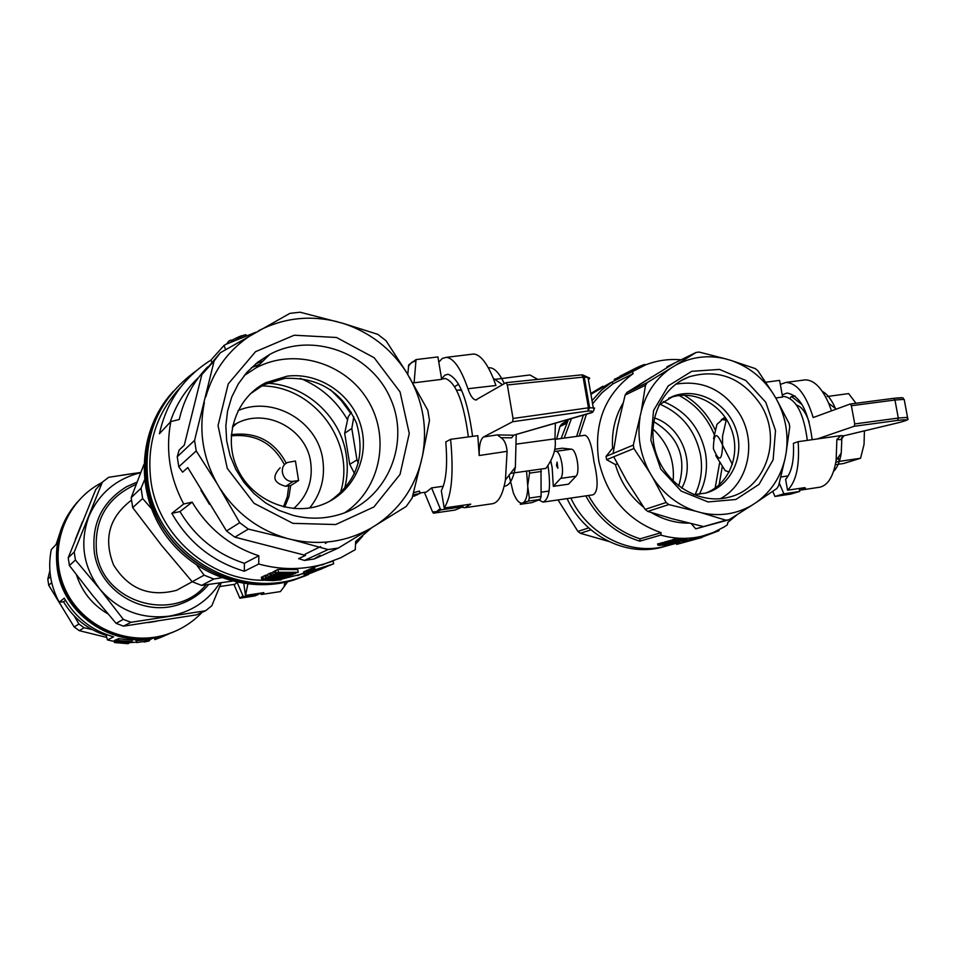 <?xml version="1.0" encoding="UTF-8"?>
<svg xmlns="http://www.w3.org/2000/svg" width="956" height="956" viewBox="0 0 956 956"><rect width="100%" height="100%" fill="white"/><g stroke="black" fill="none" stroke-linecap="round" stroke-linejoin="round"><path stroke-width="1.43" d="M254.774 366.196L258.084 365.873M330.37 389.63L341.411 400.672L350.613 413.255M327.394 542.016L325.399 543.438M320.559 546.605L305.167 554.157M245.322 374.178L246.313 373.951M300.339 378.373C320.63 386.786 336.285 400.48 347.339 419.469M309.66 507.971C320.977 493.822 325.351 477.653 322.746 459.466C317.715 421.357 273.189 395.342 238.056 410.614M293.731 508.532C307.438 496.188 313.09 480.749 310.688 462.226C306.41 429.029 266.15 407.543 236.813 423.305L232.69 425.611M298.583 480.545L295.44 461.019L287.864 462.393C277.634 466.229 282.737 483.246 293.528 481.25L298.583 480.545L290.684 485.624L285.701 486.305C273.512 483.007 271.659 476.829 280.144 467.783M260.175 385.949C313.699 384.742 356.947 443.094 340.216 493.344M266.999 383.213C305.669 384.73 340.515 416.326 346.18 454.494C348.044 466.134 347.494 477.618 344.53 488.922M173.251 391.315C140.401 428.192 136.338 487.213 164.408 530.066C192.299 573.026 248.034 593.545 295.296 579.36L308.394 574.568L295.296 579.36C231.806 600.296 155.326 552.03 146.591 483.64C141.966 448.46 150.857 417.688 173.251 391.315M171.733 393.071C139.014 429.794 134.975 488.54 162.914 531.189C190.674 573.959 246.17 594.369 293.229 580.232L306.267 575.476M290.684 485.624L288.927 496.738L284.637 507.11M231.304 434.693C256.077 431.538 274.408 441.063 286.298 463.254M184.281 445.173L179.119 450.121L177.242 456.765L194.57 440.381L214.12 360.962L201.859 374.561L184.281 445.173M214.12 360.962L220.346 352.74L201.859 374.561M220.346 352.74L289.919 313.353L300.124 312.218L342.846 323.295L377.787 334.337L386.021 340.695L406.455 372.266L427.798 410.244L429.483 420.401L422.504 455.773L412.084 498.16L406.216 506.453L371.036 528.154C346.634 541.837 320.332 545.673 292.118 539.662L328.111 549.557L304.462 560.431L314.237 558.973L338.364 548.039L328.111 549.557M239.705 522.681L217.131 483.7L196.219 450.921L178.808 466.791L182.572 472.192L187.782 467.58L226.524 530.986L234.853 537.164L248.321 529.086L239.705 522.681L226.524 530.986M371.812 527.676L355.632 541.49L355.285 549.652L340.718 557.766L325.052 563.705C303.267 570.075 281.16 570.182 258.729 564.016L258.813 555.771C230.085 546.318 207.87 528.441 192.168 502.139L183.695 504.003C169.714 477.701 165.424 450.216 170.825 421.548L179.238 419.517C183.934 399.19 193.411 381.647 207.655 366.889M234.853 537.164L305.526 555.376L298.607 558.639L304.462 560.431M209.436 504.326L200.939 490.332M178.808 466.791L177.242 456.765M225.628 349.645L224.027 345.439L225.867 344.351L255.957 332.198M303.984 573.481L281.052 579.228M263.581 580.292C209.555 580.316 158.493 536.005 150.988 481.585C146.268 444.767 156.27 413.147 180.995 386.726M359.337 538.79L355.572 542.757M258.729 564.016L244.342 571.234C212.638 561.722 188.475 542.434 171.829 513.36L179.979 511.58L192.168 502.139M183.695 504.003L171.829 513.36M170.825 421.548L159.437 433.737C166.547 401.747 183.719 377.202 210.953 360.101L211.766 362.288M224.027 345.439L210.953 360.101M304.127 574.413L322.734 568.462L304.94 574.293L304.127 574.413L303.697 571.76L306.398 570.887M325.972 567.028L309.636 572.118L309.015 569.418L311.381 568.605M314.536 569.919L333.608 563.837L333.154 561.064L314.536 567.016L314.536 569.919L330.418 565.115L313.592 570.326L313.15 567.613L313.592 570.326M312.791 567.984L311.357 568.402L311.787 571.102L330.884 564.948M313.15 567.613L314.13 567.374M306.792 573.289L325.793 567.159L306.792 573.289L306.374 570.529L309.063 569.728M268.182 576.982L270.978 576.157L270.536 573.421L269.676 573.349L267.752 574.245L268.182 576.982L284.326 577.173L288.509 576.564L288.461 575.811M277.957 569.489L275.687 570.541L276.129 573.325L280.359 572.644L287.159 572.883L285.45 573.648L287.768 573.648L295.464 572.656L293.611 573.481L298.188 572.309L297.758 569.585L277.957 569.489L278.399 572.285L298.188 572.309M273.093 574.723L273.081 571.76L273.093 574.723L292.656 574.747L292.978 574.03M273.081 571.76L274.742 571.819M275.746 570.923L274.623 571.043L275.065 573.815L290.373 574.114L273.524 574.532M272.795 572.847L270.679 572.883L271.11 575.631L290.588 575.655L290.744 574.891M261.765 579.934L281.136 579.814L273.034 580.603L262.374 580.113L261.335 577.245L263.127 576.958M267.895 575.165L265.732 575.189L266.162 577.914L270.357 578.38L285.306 577.938L285.497 577.054M263.474 579.145L266.21 578.344L265.78 575.643L264.932 575.572L263.043 576.444L263.474 579.145L277.371 579.456L282.761 578.93L283.538 578.057M258.813 555.771L244.378 563.299C216.606 554.193 195.144 536.949 179.979 511.58M344.853 512.691C380.56 488.946 390.753 437.274 367.749 400.11C345.224 362.671 294.066 347.446 256.1 367.809L244.186 375.565M287.278 376.15C319.83 372.063 352.895 395.019 361.213 427.033C369.853 458.964 352.095 494.121 321.216 505.019C289.871 516.491 251.261 499.785 237.172 468.141C222.712 436.665 236.096 397.541 265.887 382.651L287.278 376.15M329.39 501.434C356.767 482.123 365.79 456.024 356.469 423.138C342.475 391.864 318.575 376.951 284.757 378.397L263.486 384.874L250.341 393.812M259.662 364.32L251.368 367.713M263.27 360.794L255.706 363.83M320.14 555.317L313.879 559.045M244.378 563.299L244.342 571.234M170.144 422.265C175.904 404.818 185.38 389.881 198.585 377.465M443.297 486.245L431.586 487.907L440.178 508.568L436.569 511.627L432.554 511.938L424.392 492.34M440.178 508.568L441.063 509.847L433.415 513.193L432.554 511.938M468.368 436.928C463.66 402.046 456.036 382.591 445.472 378.528L443.847 378.731M407.758 374.441L408.762 364.834L416.039 359.587L414.103 382.794L441.684 379.353L437.92 356.923L416.039 359.587M408.343 366.244L411.725 362.3L415.609 361.021M248.321 529.086L292.118 539.662M433.415 513.193L455.104 510.05L463.003 506.668L462.776 505.306M463.003 506.668L441.063 509.847M412.574 382.579L414.103 382.794M431.586 487.907L426.352 492.065L419.863 492.985M413.53 492.699L419.553 491.085L419.947 493.511L413.888 494.79M316.149 571.007L297.388 578.464C233.623 599.496 156.796 551.003 148.013 482.278C142.838 435.243 158.827 398.138 196.004 370.964M355.513 544.215L362.683 536.137M270.978 576.157L271.707 575.679M271.791 576.241L282.845 577.113L286.633 576.695L283.167 576.026M283.263 576.635L283.932 576.002M284.004 576.456L286.131 575.93M286.203 576.384L287.696 575.847M287.78 576.372L288.557 576.42M270.118 576.098L269.676 573.349M274.145 576.48L274.049 575.847M275.28 576.623L275.161 575.906M276.702 576.803L276.559 575.966M278.602 577.006L278.447 576.014M280.144 577.113L279.965 576.038M281.47 577.137L281.291 576.038M282.845 577.113L282.665 576.026M306.541 573.624L306.111 570.959M304.964 574.054L304.534 571.401M315.588 571.114L320.869 569.202L315.576 570.959M304.175 574.317L303.757 571.664M312.791 571.975L306.016 573.935L312.791 571.975M276.129 573.325L278.399 572.285M293.611 573.481L293.492 572.764M285.45 573.648L285.318 572.859M309.445 572.106L325.984 566.92M309.541 572.011L309.111 569.334M310.198 571.784L309.768 569.095M310.987 571.533L310.557 568.844M311.787 571.102L327.8 566.215L313.198 570.493M314.978 569.728L314.536 567.016M318.886 568.999L333.608 563.837M318.898 569.047L330.895 564.996M312.218 570.911L311.775 568.211M275.065 573.815L275.017 570.851M275.459 573.636L295.081 573.385M293.062 574.568L277.79 574.819L295.129 573.66M271.11 575.631L286.669 575.751L284.529 575.512L288.473 575.01M288.569 575.572L290.839 575.536M289.668 575.584L289.572 574.95M271.492 575.464L271.05 572.716M261.813 579.79L261.382 577.089M262.661 579.647L262.243 576.958M267.728 579.695L267.572 578.703M281.136 579.814L281.04 579.181M278.268 579.85L263.736 579.934L278.268 579.85M266.162 577.914L271.134 578.033L272.424 577.448L272.269 576.516M271.134 578.033L270.966 577.006M266.521 577.747L266.091 575.022M272.424 577.448L274.599 577.52L274.491 576.838M274.599 577.52L285.617 577.794M281.781 578.022L273.296 578.105L281.781 578.022M307.557 572.943L307.127 570.266M306.804 573.194L306.374 570.529M316.711 570.529L317.344 570.29L316.699 570.457M308.896 572.572L308.465 569.895M265.362 578.284L264.932 575.572M266.21 578.344L266.951 577.974M267.023 578.428L268.086 578.057M268.158 578.535L269.281 578.129M269.365 578.655L270.417 578.392M270.488 578.81L271.803 578.44M271.886 578.978L273.774 579.169L273.631 578.296M273.774 579.169L275.304 579.276L275.149 578.308M275.304 579.276L276.619 579.3L276.463 578.308M276.619 579.3L277.981 579.276L277.826 578.296M277.981 579.276L279.152 578.786M279.212 579.205L280.335 578.762M280.383 579.097L281.243 578.762M281.279 578.978L278.304 578.284M278.375 578.81L279.056 578.272M279.104 578.631L281.219 578.189M281.279 578.559L282.773 578.105M282.845 578.547L283.621 578.595M412.729 495.734L417.019 494.79M417.043 494.921L412.693 495.877M412.622 496.116L414.868 495.471M414.94 495.937L412.574 496.307M413.9 494.85L414.617 494.658M414.641 494.79L417.76 494.073M417.832 494.539L412.896 495.112M412.968 494.826L419.947 493.511M246.313 335.042L240.757 336.034L240.912 337.038M241.928 335.604L242.083 336.572M240.757 336.034L238.414 337.014L238.57 338.006M239.669 336.464L239.825 337.48M238.414 337.014L237.255 337.552L237.411 338.508M237.255 337.552L235.69 338.316L235.833 339.213M235.69 338.316L233.563 339.404L233.694 340.205M233.563 339.404L231.053 340.766M226.99 343.706L228.663 341.149L230.946 340.061L231.173 341.459M228.663 341.149L228.902 342.654M245.393 334.636L245.501 335.317M243.828 335.006L243.959 335.867M226.978 343.574L226.094 344.22M342.846 323.295C369.733 332.114 390.932 348.438 406.455 372.266M205.755 396.967C213.786 369.458 229.739 348.319 253.615 333.525M286.37 538.192C258.574 529.899 236.538 513.456 220.25 488.863M421.249 461.366C414.127 488.349 399.022 509.62 375.911 525.167M409.455 377.273C423.173 402.129 427.511 428.3 422.504 455.773M258.61 330.692C283.562 317.954 309.78 314.954 337.265 321.706M217.131 483.7C202.863 457.912 198.609 430.893 204.357 402.679M292.906 523.35L335.711 524.533L373.892 506.979L400.026 474.439L409.264 433.45L400.05 391.924L374.178 357.747L336.536 337.492L294.245 335.221L255.551 351.677L228.233 383.906L218.04 425.623L227.265 468.368L254.081 503.322L292.906 523.35M196.219 450.921L194.57 440.381M371.036 528.154L338.364 548.039M293.145 515.38C309.768 519.562 326.008 519.012 341.878 513.766C387.981 498.518 410.793 442.341 390.144 397.78C370.342 352.86 312.433 331.421 269.819 354.365L257.654 362.264L247.042 372.183L238.331 383.87L231.758 396.979L227.552 411.128L225.843 425.898L226.68 440.847L230.061 455.534L235.881 469.492L243.959 482.326L254.069 493.631L265.876 503.095L279.033 510.408L293.145 515.38M143.854 464.616L131.187 497.646L132.717 507.624L161.576 545.398L192.192 581.714L201.585 585.407L232.129 581.152M151.418 508.568L142.647 498.53L141.058 488.217L144.523 479.96M221.35 577.771L213.821 579.013L204.118 575.189L196.984 565.462M141.058 488.217L131.187 497.646M213.821 579.013L201.585 585.407M204.118 575.189L192.192 581.714M142.647 498.53L132.717 507.624M510.54 473.351L545.912 468.38C553.428 458.079 556.452 448.233 554.97 438.84L555.376 423.197M537.75 379.389L529.923 374.955L494.873 379.365M516.73 444.05L554.97 438.84M504.338 383.679C498.913 372.195 493.595 366.937 488.385 367.893M504.147 486.281C509.393 485.851 513.133 479.47 515.368 467.125L516.216 434.478M502.509 384.742L493.248 378.218L495.937 385.495L467.938 388.734C470.376 395.796 472.981 399.548 475.765 399.966L506.023 382.675L581.846 374.848L583.112 377.13L584.271 377.046L581.857 374.848L506.286 382.651M450.611 439.306L445.771 441.959C447.695 465.214 446.201 481.454 441.302 490.655L444.193 507.983C451.698 496.284 453.837 473.399 450.611 439.306L477.809 435.661L479.195 455.51L507.11 451.34C506.489 444.48 504.445 439.927 500.992 437.705L497.383 434.884L513.635 435.219L512.775 436.366L513.491 435.231M479.195 455.51C479.052 445.269 480.51 439.079 483.581 436.964L512.667 421.727L513.037 418.489L507.337 384.969L506.214 382.639M588.346 379.484L589.673 378.624L589.374 377.799L584.271 377.046L589.589 407.722L594.596 408.069L593.748 409.586M513.707 435.207L511.639 437.812L500.992 437.705M465.93 507.564L491.79 503.824C498.16 503.226 502.701 495.268 505.437 479.948L507.11 451.34M493.248 378.218C486.795 362.742 480.306 354.676 473.746 354.007L471.236 354.317M592.708 412.203L513.563 435.219L511.639 437.812M461.7 507.23L464.7 507.744L470.758 504.147L444.193 507.983M438.792 362.097L442.389 358.392L446.464 357.329C453.837 358.309 460.995 368.789 467.938 388.734M472.587 436.354C467.508 399.238 459.334 378.528 448.065 374.25L444.827 375.182L441.6 378.899M512.667 421.727L587.88 411.044C592.72 410.877 593.927 411.45 591.501 412.753L592.039 412.586M513.635 435.219L591.931 412.645C594.13 410.817 594.572 409.192 593.27 407.77L587.976 377.345M587.88 411.044L589.589 407.722L588.43 407.818L587.88 411.044M358.357 463.027L356.958 459.92L349.741 464.317L354.545 473.602M356.958 459.92L351.808 428.455L344.674 433.283L349.741 464.317M344.674 433.283L348.247 416.768L351.402 412.275M351.808 428.455L353.816 416.84M454.662 386.666L458.617 384.169M458.498 390.06L461.712 390.49M190.519 582.694L176.585 590.306C149.435 597.392 128.427 588.932 113.561 564.924C103.272 538.694 109.235 517.112 131.474 500.179M137.078 482.087L126.61 486.7C102.268 501.709 91.501 523.518 94.321 552.162C99.137 590.928 143.376 617.564 179.752 604.216C191.296 600.272 200.963 593.676 208.755 584.439M231.221 435.876C255.348 433.522 273.093 443.154 284.458 464.771M288.772 485.887L287.326 496.678L283.49 506.847M136.23 484.298C107.192 497.335 93.951 519.801 96.508 551.684C102.089 602.818 174.171 623.91 206.042 584.797M75.333 539.519L82.395 521.809M156.222 621.34L148.061 622.583M108.028 613.943C92.517 604.873 82.001 591.848 76.468 574.855M173.873 631.808L164.599 635.202C130.339 645.551 90.462 631.283 70.625 601.013C51.05 566.346 53.285 533.376 77.317 502.127C61.244 521.175 54.791 543.139 57.969 568.019C63.968 616.56 118.496 650.427 164.599 635.202L173.873 631.808M202.122 612.318C191.989 622.93 179.836 630.41 165.651 634.748C126.945 646.579 81.75 626.347 65.092 589.027C48.075 551.863 63.036 505.234 97.859 484.812L102.089 482.457M121.986 475.18L134.473 473.316M49.867 570.672L47.8 579.121L48.732 585.299L51.684 582.598M48.732 585.299L74.186 626.981L78.906 624.005L74.21 615.939M74.186 626.981L79.276 630.661L84.104 627.757L92.194 629.574M79.276 630.661L106.737 637.437M47.8 579.121L50.525 576.552M61.698 527.64L56.153 544.394L51.289 549.616C47.669 568.007 50.31 585.538 59.2 602.184L63.538 601.802C73.481 618.377 87.689 629.562 106.176 635.37L107.431 639.934L114.278 641.452M130.004 642.611L136.589 642.169M149.435 639.636L151.168 639.122M149.602 640.687L136.648 642.563L149.602 640.687L149.411 639.445L147.439 639.504L154.597 637.975M142.432 640.138L145.001 639.755M145.252 641.44L144.977 639.66L145.682 639.564L141.165 640.293L140.986 639.122M146.674 639.385L147.272 639.301M59.2 602.184L64.255 598.193C75.476 617.719 91.919 630.602 113.597 636.839L107.431 639.934M136.648 642.563L136.553 640.699L141.309 640.281M160.716 637.413L154.848 639.612L154.573 637.831L154.908 638.405L158.314 637.031M114.445 642.552L128.116 643.687L114.445 642.552L114.158 640.675L115.461 640.377M116.501 641.56L127.757 642.396L117.325 641.165L117.206 639.194L117.492 641.082L130.9 642.432L116.501 641.56L116.214 639.683L117.098 639.695M117.206 639.194L118.365 639.409M115.843 642.265L115.401 639.958L116.262 639.982M118.413 638.608L118.711 640.508L132.179 641.846L124.495 641.858L118.544 640.58L118.413 638.608L128.188 639.875M154.908 638.405L157.824 637.138M164.277 635.895L158.027 638.273L158.373 637.461M63.538 601.802L65.462 600.308M106.176 635.37L107.215 634.832M237.124 582.335L243.338 596.711L239.896 598.217L233.933 584.415M242.74 595.863L241.163 597.536L239.311 597.38M239.896 598.217L254.917 595.923L258.479 594.393L258.335 593.473M258.479 594.393L243.338 596.711M236.897 582.276L235.045 584.247L219.749 586.566M76.552 503.011C60.527 522 54.098 543.892 57.264 568.689C63.239 617.074 117.588 650.821 163.548 635.644L172.797 632.275M115.258 642.157L114.971 640.281M116.68 641.476L116.393 639.588M162.03 636.851L155.697 639.265L155.541 638.261M159.927 637.676L155.697 639.265M156.629 638.871L156.497 637.999M159.939 637.688L160.859 637.317M154.848 639.612L162.532 636.636M144.033 642.026L148.658 641.094L143.986 641.775M115.688 641.835L129.048 642.874M129.084 643.137L115.772 641.966M116.094 641.811L115.807 639.934M132.179 641.846L131.928 640.209M130.1 642.038L125.236 641.799L130.076 641.87M156.975 637.867L156.892 638.751L156.772 637.927M164.026 636.003L157.836 638.357L157.728 637.664M157.095 638.668L163.894 636.063M163.07 636.409L156.892 638.751M167.384 634.557L159.532 637.628L159.401 636.768M164.528 635.788L158.935 637.903L158.732 636.923M159.532 637.628L158.887 637.903M155.254 639.456L155.087 638.369M160.871 637.341L161.695 636.995M146.758 641.177L146.507 639.516M147.272 641.118L146.997 639.349M148.025 640.998L147.81 639.636M148.789 640.855L148.598 639.552M136.828 642.48L136.553 640.699M165.818 634.82L166.822 634.497M162.52 635.943L161.48 636.23M169.116 633.708L168.077 634.067M169.128 633.816L159.999 636.624M161.516 636.457L160.07 637.078M162.556 636.146L161.325 636.588M161.337 636.66L164.874 635.107M165.854 635.059L164.922 635.382M168.101 634.222L166.858 634.748M138.046 639.803L137.007 640.269L138.118 640.209L137.951 639.11L138.046 639.803L135.668 640.389L135.465 639.026M138.118 640.209L135.668 640.389M139.241 640.162L139.074 639.122M138.739 640.185L138.572 639.122M137.007 639.791L136.899 639.086M149.423 639.445L152.876 638.082M147.308 639.576L147.188 638.787M147.439 639.504L147.332 638.775M147.762 639.397L147.666 638.751M151.371 639.014L148.323 639.48L151.335 638.799M141.165 640.293L142.958 639.062M142.611 639.743L142.504 639.086M143.053 639.695L145.599 639.612M142.086 639.875L141.966 639.098M142.348 639.803L142.229 639.086M143.579 639.636L143.484 639.038M128.546 639.648L134.175 639.707L130.016 640.126L127.865 639.779L128.498 639.325M128.152 639.648L127.949 638.297M128.451 639.325L128.307 638.345M128.618 639.253L128.486 638.369M134.175 639.707L134.055 638.943M127.781 639.695L127.566 638.25M127.925 639.672L127.71 638.261M84.104 627.757L78.906 624.005M219.892 582.897C207.966 601.193 191.081 612.27 169.236 616.13C141.548 619.452 118.472 610.514 100.022 589.314C83.16 566.812 79.456 542.494 88.92 516.36C99.03 493.296 116.285 478.741 140.699 472.694M221.302 582.694L211.814 605.745L205.612 610.765L130.936 622.296L123.324 619.368L100.022 589.314L75.428 560.037L74.221 552.03L102.34 482.171L108.709 477.283L140.807 472.431M102.34 482.171L95.684 489.639L68.235 557.742L69.418 565.546L92.206 594.883L116.082 623.324L123.503 626.168L196.35 614.887L205.612 610.765M116.082 623.324L123.324 619.368M123.503 626.168L130.936 622.296M69.418 565.546L75.428 560.037M68.235 557.742L74.221 552.03M261.813 594.429L280.419 591.585L284.028 586.757L284.984 582.347M243.768 583.542L245.513 595.433L263.844 592.624L261.597 594.465L259.136 593.353M245.513 595.433L247.867 584.104M590.916 529.851L580.352 533.281L608.649 541.407M558.005 499.928L577.938 531.428L580.352 533.281M588.681 527.903L577.938 531.428M652.852 428.933C668.065 443.034 674.828 460.41 673.132 481.071M567.529 421.238L561.566 424.129L559.905 426.531L556.631 439.127M566.502 423.353L559.905 426.531M568.163 420.007L561.566 424.129M699.326 494.336C705.887 481.489 707.93 467.663 705.444 452.881C700.067 427.941 685.99 410.829 663.213 401.544M695.036 494.634C701.047 482.171 702.863 468.87 700.473 454.733C695.323 430.535 681.771 413.697 659.855 404.197M610.872 382.496L590.928 394.338L610.872 382.496M571.437 418.561L564.195 438.099L571.437 418.561M570.863 498.052C587.641 534.595 629.287 555.687 664.934 546.39C629.287 555.687 587.641 534.595 570.863 498.052M602.985 386.188L590.784 393.502M568.473 419.409L561.124 438.517M567.123 498.602C583.602 535.384 625.379 556.774 661.134 547.43L676.454 543.223M719.115 484.931L722.294 466.444M715.339 430.296C708.396 415.215 698 403.504 684.161 395.163M714.299 434.657C707.082 417.115 695.347 404.077 679.083 395.521M715.124 488.086L719.689 462.489M653.653 421.608C678.724 436.557 687.065 458.008 678.676 485.947M654.382 417.903C681.544 426.627 695.872 463.433 681.724 488.193M588.526 495.483C600.499 517.172 617.696 531.62 640.102 538.837L639.779 541.18L660.775 535.085C674.649 539.053 688.38 539.435 701.955 536.197L713.355 532.48L724.015 527.031L727.361 524.856L727.767 522.466L737.172 514.663M772.759 491.324L774.934 496.463L783.86 493.822L779.319 483.115M669.308 545.183L664.934 546.39M721.326 419.72L725.042 417.151M547.86 465.524L548.326 468.022C550.931 487.966 549.162 499.331 543.02 502.115L538.742 499.94M639.779 541.18C616.202 533.842 598.229 518.738 585.837 495.877M543.402 502.055L592.947 494.838C598.133 492.209 598.468 481.131 593.939 461.605C591.86 445.233 588.884 436.462 585 435.255L584.486 435.327M550.716 460.708L552.15 467.484L553.309 486.353L568.533 484.166L575.99 476.208C580.483 472.264 576.48 449.009 571.33 449.177L562.355 448.197L554.85 449.224M799.192 488.468L799.73 491.432L790.672 494.097L774.934 496.463M782.809 396.549L783.848 396.405C795.978 398.664 803.805 413.327 807.318 440.369M783.86 493.822L799.73 491.432M775.734 397.971L782.617 397.051L779.594 380.392L765.875 382.209M788.21 475.897L780.909 476.972M592.027 400.672L601.24 390.406L612.007 382.006L613.059 383.786L633.231 373.593C604.849 394.398 593.401 423.687 598.874 461.461C607.335 497.287 628.092 521.032 661.122 532.671L660.775 535.085M695.896 511.245L668.794 504.577L666.117 502.498L645.133 509.381L626.718 480.904L613.716 456.777L606.618 459.681L606.044 456.394L633.302 445.09L641.225 411.546C646.005 393.036 655.792 378.624 670.61 368.323L675.462 365.323C691.236 356.779 708.026 354.652 725.819 358.918L731.4 360.567C748.763 366.686 762.733 377.787 773.308 393.884L776.427 399.142C785.497 416.171 788.736 434.06 786.143 452.797L785.031 458.665C780.658 476.948 771.253 491.42 756.793 502.067L752.037 505.186C736.502 514.173 719.689 516.718 701.585 512.81L695.896 511.245C678.115 505.365 663.775 494.204 652.84 477.761L649.638 472.372C640.317 454.901 637.102 436.605 640.018 417.509M622.965 403.277C615.007 416.828 611.541 431.837 612.581 448.304L606.044 456.394M639.014 384.85L652.327 376.604M675.462 365.323L696.04 352.453L667.049 366.734L666.452 367.964M752.037 505.186L729.046 519.729L695.705 528.835L691.355 523.721M689.001 523.147C675.761 523.195 663.189 519.658 651.299 512.547M643.615 507.206C629.837 496.128 620.444 481.92 615.413 464.568L617.289 463.815M606.618 459.681L615.413 464.568M681.114 359.815C668.722 358.751 656.808 360.472 645.36 364.977L632.143 371.788L633.231 373.593M613.143 453.455L617.421 427.571L625.14 395.043L645.503 385.208L647.332 382.531L670.61 368.323M668.674 398.222L669.893 397.756C693.399 389.056 722.067 403.886 731.388 429.256C741.055 454.506 729.141 484.405 705.6 493.117M658.792 405.153L673.645 396.059C697.916 387.049 727.516 403.157 736.108 429.734C745.106 456.167 730.838 486.365 705.743 493.081L693.614 494.646M720.37 498.709C748.345 483.82 757.391 442.449 739.418 413.59C723.465 389.594 702.254 379.795 675.784 384.181M760.892 404.986C742.406 377.919 718.542 368.514 689.312 376.772C661.134 386.965 645.682 422.397 656.234 453.753C666.416 485.242 700.198 505.127 729.177 497.132C765.768 488.564 782.438 439.019 760.892 404.986M765.78 402.285L745.823 380.5L719.474 369.422L691.785 371.298L668.232 385.913L653.569 410.506L650.857 440.214L660.727 469.038L681.186 491.085L708.038 501.936L735.833 499.486L759.028 484.393L773.129 459.788L775.507 430.523L765.78 402.285M776.427 399.142L789.154 423.46L789.752 426.782L786.143 452.797M612.581 448.304L613.943 447.731M696.04 352.453L699.159 352.071L725.819 358.918M674.601 363.017L626.933 392.426L647.332 382.531M626.933 392.426L625.14 395.043M641.225 411.546L645.503 385.208M731.4 360.567L755.228 368.574L757.821 370.641L773.308 393.884M649.638 472.372L633.9 448.507L633.302 445.09M666.117 502.498L652.84 477.761M785.031 458.665L778.602 485.779L776.858 488.48L756.793 502.067M645.133 509.381L647.75 511.4L671.769 518.642L703.568 526.589L695.705 528.835M729.046 519.729L725.915 520.207L701.585 512.81M703.568 526.589L725.915 520.207M647.75 511.4L668.794 504.577M613.716 456.777L633.9 448.507M640.102 538.837L661.122 532.671M576.623 436.402L583.363 415.119M612.007 382.006L632.143 371.788M628.534 373.163L627.112 374.071M625.582 373.33L623.706 374.31L624.447 375.29L624.22 374.047L627.148 372.541M626.837 372.721L626.479 374.25L627.052 373.963L626.837 372.721L629.024 371.585M625.63 374.656L624.591 375.206M622.416 376.282L620.121 377.489L619.906 376.258L620.635 377.226M633.553 369.267L635.071 368.49L635.286 369.733L631.08 371.92L630.852 370.665L631.044 371.908L628.713 373.115L628.498 371.872L629.622 371.275M693.136 539.913L687.663 541.359L687.543 540.128L692.395 538.861M696.243 539.065L692.586 539.985L692.383 538.802L694.845 538.18M664.982 543.104L676.824 542.709L664.982 543.104L664.779 541.897L668.101 541.395M657.788 545.123L668.722 544.944L658.505 545.314L657.573 543.928L659.556 543.689M699.505 538.168L695.514 539.184L695.311 537.989L697.175 537.523M701.023 536.483L702.086 536.173M701.764 536.292L702.768 536.005M701.967 537.487L698.298 538.419L698.083 537.236L703.222 535.886M659.771 544.872L661.839 543.988L666.499 544.573L666.38 543.904L662.723 543.737L662.52 542.542L664.886 542.53M676.047 538.742L686.731 538.766L686.934 539.973L676.262 539.961L676.047 538.742L673.562 539.435L673.777 540.654L686.934 539.973M670.431 541.586L683.683 540.869L670.431 541.586L670.216 540.379L672.474 540.248M672.606 540.976L672.391 539.758L673.61 539.686M678.593 543.892L676.657 544.358L676.454 543.187L679.358 542.422M666.499 544.573L659.712 544.585L659.509 543.378L662.568 542.865M684.508 542.267L682.022 542.889L682.309 541.562L687.448 540.236L687.651 541.407L688.738 541.108M685.846 540.654L686.563 540.439M668.244 542.195L679.095 542.124L668.244 542.195L668.029 540.988L670.323 540.976M687.663 541.359L687.543 540.128M687.746 541.311L687.962 540.009M688.165 541.18L689.3 540.881L689.097 539.71M689.3 540.881L690.471 540.582L690.268 539.399M690.471 540.582L691.905 540.224L691.69 539.041M691.905 540.224L693.817 539.686M693.817 539.722L695.514 539.244M690.077 540.738L690.77 540.522M667.133 542.506L666.918 541.299M667.599 542.542L667.384 541.335M668.029 542.578L667.814 541.371M670.299 542.9L670.204 542.303M671.124 543.032L671.004 542.339M671.817 543.104L671.686 542.351M672.474 543.128L672.343 542.363M673.203 543.116L673.072 542.375M673.908 543.08L673.789 542.375M657.967 545.016L657.764 543.821M658.66 544.92L658.445 543.725M667.216 545.004L658.983 545.159L667.216 545.004M692.586 539.985L693.482 539.746L693.267 538.551M693.482 539.746L698.203 538.503M695.514 539.184L696.327 538.957L696.111 537.774M696.327 538.957L701.226 537.678M698.298 538.419L699.195 538.18L698.979 536.985M699.195 538.18L719.032 530.688L718.888 529.911M698.752 538.371L699.433 538.18M662.723 543.737L667.013 542.996M665.639 543.749L665.531 543.139M667.073 543.355L673.43 543.199M668.256 543.39L668.148 542.769M666.416 543.904L673.514 543.653M663.129 543.629L662.926 542.422M671.459 543.737L666.822 543.785L671.459 543.737M673.777 540.654L676.262 539.961M670.909 541.455L670.694 540.236M673.048 540.857L672.833 539.638M676.657 544.358L676.896 543.056M677.099 544.215L678.366 543.88L678.163 542.721M678.366 543.88L680.385 543.378L680.182 542.207M680.385 543.378L682.68 542.733M682.692 542.769L683.349 542.578M680.23 543.438L682.01 542.948M667.157 544.597L667.037 543.904M667.874 544.597L667.754 543.916M668.579 544.55L668.471 543.916M661.839 543.988L661.624 542.781M662.293 544.024L662.09 542.817M662.723 544.06L662.508 542.853M682.022 542.889L682.309 541.562M682.512 542.733L683.719 542.422L683.504 541.251M683.719 542.422L685.464 541.98L685.249 540.809M685.464 541.98L687.651 541.407M687.388 541.478L684.209 542.315M684.711 542.219L685.619 541.956M668.662 542.088L668.447 540.869M613.059 383.786L601.922 392.773L592.565 403.826M586.422 414.235L579.205 436.044M553.309 486.353L560.61 478.394C565.02 474.463 561.017 451.136 555.962 451.304L571.33 449.177M620.014 376.867L619.882 377.919M619.727 376.987L619.56 378.074M619.392 377.13L619.452 378.134M619.273 377.13L619.118 378.301M618.914 377.166L617.588 377.692L617.803 378.875M617.624 377.883L614.314 379.353L614.529 380.524M632.179 369.972L628.761 371.741L628.976 372.983M629.526 371.346L629.741 372.589M630.386 370.88L631.33 370.402M644.882 365.156L644.75 364.403L645.181 365.049M644.75 364.403L643.962 365.539M643.818 364.702L642.563 365.156L642.731 366.076M642.563 365.156L641.918 366.435M641.751 365.479L641.141 366.805M640.962 365.801L640.018 366.208L640.197 367.247M640.018 366.208L639.134 366.602L639.325 367.69M639.134 366.602L637.903 367.152L638.106 368.311M637.903 367.152L636.218 367.952L636.433 369.183M636.218 367.952L635.071 368.514M635.071 368.49L633.517 369.315L633.732 370.558M632.872 369.614L633.517 369.315M624.22 374.047L620.42 375.995M621.77 375.278L619.906 376.258M626.264 373.007L628.594 371.812M556.488 465.608L557.874 468.249L557.073 462.13L556.488 465.608M554.468 451.124L555.962 451.304M541 469.073L541.108 496.367L540.176 499.379L531.895 502.629L520.291 504.314L522.382 503.083C519.311 503.585 516.3 500.203 513.348 492.914L509.058 475.287M526.565 471.105L527.808 486.879C527.497 495.686 525.908 501.004 523.04 502.82L522.382 503.083M541.108 496.367L529.361 498.064L528.453 501.087L523.04 502.82M540.176 499.379L528.453 501.087M541.371 471.463L529.564 473.124L527.82 484.847M529.194 470.734L529.564 473.124M527.808 486.879L529.361 498.064M809.158 421.99C805.729 412.263 801.498 406.587 796.456 404.986M789.979 398.246L791.413 396.501L802.108 404.627M795.01 396.011L791.413 396.501M713.523 438.756L716.952 424.345L722.401 419.505L727.217 420.532M726.118 420.688L722.533 436.175L722.533 445.149L732.38 464.449M713.379 448.555C713.762 432.59 716.809 431.455 722.533 445.149C722.103 461.151 719.055 462.286 713.379 448.555M729.189 472.013L725.21 470.651L715.721 455.51M787.565 490.201C796.252 481.669 799.778 465.488 798.14 441.672L793.396 443.309C794.281 460.445 791.688 472.455 785.605 479.35L787.565 490.201L804.462 487.68L805.442 488.014L799.503 490.225M800.781 490.07L819.149 487.309C827.645 485.839 833.309 476.865 836.13 460.386L836.882 439.509L840.826 435.613L817.093 438.983L854.174 426.28L897.624 420.401C908.869 419.122 909.311 419.851 898.927 422.588L843.969 435.757M798.14 441.672L817.093 438.983M782.223 394.864L787.039 393.047C799.969 395.39 808.358 410.937 812.194 439.676M850.29 404.018L893.657 398.329L850.219 404.018L851.378 405.726L854.736 423.938L854.174 426.28M850.219 404.018L813.186 417.545C806.075 394.673 797.005 382.974 785.952 382.424L780.323 384.396M822.232 391.303C827.239 394.003 831.648 399.739 835.448 408.475L835.783 409.276M841.889 437.358L841.244 453.048C839.894 461.617 837.325 467.735 833.536 471.428M831.505 410.841L828.697 403.312C821.706 387.658 813.855 379.855 805.143 379.879L803.649 380.082M893.752 398.329L902.046 397.851M841.531 438.015L841.268 439.629L836.882 439.509M841.268 439.629L843.754 435.805L840.826 435.613M835.353 464.712L843.61 463.493L860.555 458.259L864.033 444.48L864.427 430.857M855.967 403.265L848.653 393.597L827.227 396.501M838.328 457.231L839.117 461.401L835.831 462.238M839.117 461.401L860.555 458.259M285.701 486.305L293.528 481.25M231.83 340.336L231.95 341.065M483.581 436.964L497.383 434.884M507.337 384.969L583.112 377.13L588.43 407.818L513.037 418.489M560.61 478.394L575.99 476.208M854.736 423.938L898.305 418.059L894.947 400.002L904.197 399.393L904.352 400.229M897.624 420.401L898.305 418.059L907.543 417.366L907.698 418.107M851.378 405.726L894.947 400.002L893.669 398.329M293.229 580.232L297.388 578.464M232.344 427.272L236.813 423.305M325.052 563.705L321.873 565.08M303.877 572.883L297.495 575.643M263.486 384.874L265.887 382.651M445.472 378.528L441.624 379.006M256.1 367.809L269.819 354.365M582.802 374.979L587.964 377.345M476.662 399.859L475.765 399.966M515.368 467.125L505.437 479.948M582.766 374.967L581.846 374.848M446.464 357.329L473.746 354.007M456.621 390.299L459.705 389.905M192.252 581.738L176.585 590.306M165.651 634.748L163.548 635.644M152.912 638.297L153.749 637.939M161.934 636.326L160.5 636.947M287.672 581.726L284.028 586.757M555.03 439.342L585 435.255M783.848 396.405L782.534 396.585M673.645 396.059L669.893 397.756M681.437 380.452L689.312 376.772M684.771 540.929L687.46 540.188M690.985 539.22L692.383 538.837M694.211 538.336L695.311 538.025M699.935 536.758L701.955 536.197M687.854 541.323L691.188 540.403M693.53 539.77L694.426 539.519M696.35 538.993L697.378 538.706M699.242 538.204L700.15 537.953M677.003 544.287L679.561 543.594M682.441 542.805L684.974 542.1M549.079 491.037L541.156 492.173M722.401 419.505L726.261 418.979M805.143 379.879L785.952 382.424M899.01 422.576C914.796 418.334 904.639 419.194 907.531 417.366L904.197 399.393C901.281 398.497 907.674 396.836 893.705 398.317M835.448 408.475L828.697 403.312M841.244 453.048L836.13 460.386M841.304 439.425C842.415 436.402 843.264 435.195 843.849 435.793L899.034 422.576"/></g></svg>
